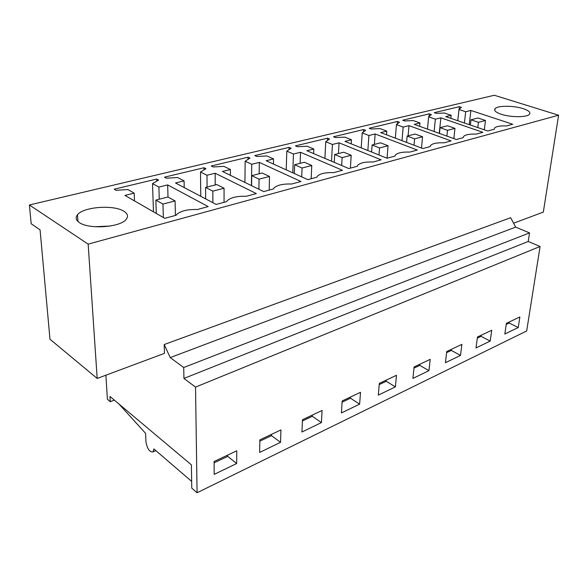 <?xml version="1.0" encoding="UTF-8"?>
<svg xmlns="http://www.w3.org/2000/svg" width="588" height="588" viewBox="0 0 588 588"><rect width="100%" height="100%" fill="white"/><g stroke="black" fill="none" stroke-linecap="round" stroke-linejoin="round"><path stroke-width="0.88" d="M49.98 339.239L40.08 229.901L31.179 223.741L29.4 204.977L88.156 244.138L97.182 378.451L49.98 339.239M110.213 226.035L94.881 226.725M88.156 244.138L558.6 115.211L494.302 95.263L29.4 204.977M515.639 227.13L529.545 232.899L183.713 367.522L170.219 357.6L515.639 227.13L510.656 217.714L164.192 344.546L164.464 353.366L97.182 378.451M123.818 211.217C113.756 204.573 83.562 206.756 77.491 214.76C75.22 217.56 75.867 220.177 79.439 222.617C89.089 229.629 120.54 227.313 126.185 219.339C128.529 216.369 127.743 213.657 123.818 211.217M156.687 179.039L114.175 189.204L116.071 190.299L127.89 189.564L134.189 193.136L124.943 195.407L164.765 218.332L176.121 215.259L176.62 214.561C180.538 210.93 187.469 209.247 197.406 209.504L208.211 206.586L167.668 184.911L158.885 187.072L152.512 183.61L158.628 180.075L156.687 179.039L156.753 181.163M363.597 129.566L333.484 136.769L335.513 137.585L344.788 137.129L351.477 139.775L344.987 141.37L387.088 158.216L394.945 156.092L395.474 154.909C397.775 152.77 402.53 151.829 409.733 152.094L417.274 150.058L375.129 133.968L368.904 135.497L362.201 132.917L365.64 130.345L363.597 129.566L363.435 131.991M397.466 121.473L369.161 128.235L371.204 129.007L380.083 128.588L386.794 131.102L380.693 132.601L422.838 148.551L430.195 146.559L430.666 145.354C432.761 143.398 437.222 142.553 444.043 142.818L451.106 140.907L408.998 125.648L403.155 127.089L396.444 124.634L399.502 122.208L397.466 121.473L397.253 123.994M248.011 157.202L211.239 166L213.216 166.963L223.874 166.36L230.415 169.506L222.448 171.461L263.718 191.578L273.435 188.946L274.037 187.954C277.161 185.058 283.041 183.743 291.692 184.015L300.975 181.501L259.337 162.406L251.737 164.265L245.159 161.215L250.01 158.121L248.011 157.202L247.982 159.414M203.977 167.734L164.493 177.172L166.433 178.201L177.642 177.539L184.081 180.883L175.511 182.986L216.171 204.433L226.659 201.596L227.24 200.729C230.724 197.494 237.089 196.01 246.343 196.274L256.346 193.57L215.164 173.247L206.998 175.253L200.508 172.012L205.954 168.705L203.977 167.734L203.992 169.895M327.553 138.187L295.433 145.868L297.454 146.728L307.149 146.228L313.816 149.029L306.877 150.726L348.838 168.558L357.254 166.286L357.827 165.14C360.356 162.78 365.442 161.737 373.079 162.009L381.134 159.826L339.048 142.825L332.411 144.457L325.73 141.73L329.589 139.003L327.553 138.187L327.435 140.525M289.105 147.375L254.78 155.585L256.78 156.496L266.937 155.945L273.552 158.914L266.129 160.737L307.818 179.649L316.851 177.208L317.446 176.128C320.254 173.519 325.715 172.35 333.822 172.622L342.466 170.285L300.534 152.285L293.441 154.027L286.804 151.145L291.126 148.242L289.105 147.375L289.031 149.646M429.336 113.852L402.699 120.217L404.735 120.952L413.254 120.569L419.964 122.958L414.231 124.369L456.325 139.496L463.226 137.629L463.638 136.401C465.556 134.623 469.753 133.858 476.229 134.115L482.866 132.322L440.86 117.828L435.355 119.18L428.652 116.85L431.379 114.557L429.336 113.852L429.078 116.49M501.16 114.241C495.809 112.389 493.766 110.551 495.037 108.729C497.352 105.502 513.5 105.45 523.07 108.611C528.619 110.448 530.766 112.315 529.516 114.219C527.311 117.468 510.656 117.497 501.16 114.241M459.39 106.663L434.267 112.675L436.303 113.374L444.491 113.021L451.187 115.292L445.785 116.615L487.768 130.992L494.251 129.242L494.596 128.015C496.353 126.376 500.315 125.685 506.474 125.935L512.714 124.252L470.885 110.456L465.689 111.727L459.007 109.508L461.426 107.339L459.39 106.663L459.081 109.442M558.6 115.211L543.319 212.106L513.559 223.205M114.344 400.127L110.301 401.722L107.398 399.259L105.891 375.203M110.301 401.722L109.978 396.466L191.372 464.836L191.776 488.15L197.076 492.737L195.532 387.088L183.941 378.422L183.713 367.522M164.192 344.546L170.219 357.6M167.668 184.911L167.992 197.039M134.189 193.136L134.52 200.92M152.512 183.61L153.475 211.834M158.885 187.072L159.26 199.222M529.545 232.899L528.237 241.477L540.093 246.482L526.679 330.971L197.076 492.737M191.659 481.381L153.858 448.916L153.078 451.863C149.749 452.326 147.375 449.092 145.978 442.154L145.603 433.356L118.894 403.956M540.093 246.482L195.532 387.088M214.113 461.499L236.758 450.798L236.655 463.528L214.172 474.384L214.113 461.499M414.092 366.963L430.203 359.341L428.953 370.661L412.923 378.4L414.092 366.963M460.5 355.424L445.425 362.708L446.748 351.521L461.889 344.362L460.5 355.424L451.356 350.426L451.488 349.279M302.467 419.729L301.931 432.004L321.43 422.588L322.092 410.453L302.467 419.729M259.881 439.861L259.624 452.437L280.542 442.338L280.939 429.909L259.881 439.861M395.401 386.867L396.474 375.291L379.304 383.405L378.319 395.114L395.401 386.867L386.228 381.281L386.331 380.083M342.179 400.957L341.407 412.945L359.635 404.14L360.517 392.292L342.179 400.957M490.208 341.077L476.001 347.942L477.463 336.998L491.73 330.258L490.208 341.077L481.094 336.329L481.249 335.211M506.408 323.319L519.873 316.954L518.241 327.538L504.827 334.013L506.408 323.319M528.237 241.477L183.941 378.422M236.655 463.528L227.703 456.391L227.71 455.075M227.703 456.391L214.12 462.822M470.885 110.456L469.231 124.649M465.689 111.727L464.41 122.995M451.187 115.292L450.856 118.357M459.007 109.508L457.765 120.724M518.241 327.538L509.171 323.032L509.333 321.937M509.171 323.032L506.246 324.414M184.081 180.883L184.206 187.572M200.508 172.012L200.765 196.311M206.998 175.253L207.086 187.035M215.164 173.247L215.201 184.97M280.542 442.338L271.487 435.642L271.524 434.363M271.487 435.642L259.859 441.154M230.415 169.506L230.393 175.334M245.159 161.215L244.931 182.42M251.737 164.265L251.436 185.595M259.337 162.406L259.139 173.776M321.43 422.588L312.316 416.304L312.375 415.047M312.316 416.304L302.408 420.993M273.552 158.914L273.427 164.045M286.804 151.145L286.231 169.858M293.441 154.027L292.802 172.843M300.534 152.285L300.123 163.332M359.635 404.14L350.477 398.216L350.558 396.996M350.477 398.216L342.098 402.185M313.816 149.029L313.617 153.593M325.73 141.73L324.914 158.392M332.411 144.457L331.536 161.208M339.048 142.825L338.453 153.564M386.228 381.281L379.209 384.611M351.477 139.775L351.227 143.869M362.201 132.917L361.216 147.867M368.904 135.497L367.86 150.528M375.129 133.968L374.38 144.405M428.953 370.661L419.788 365.376L419.913 364.207M419.788 365.376L413.974 368.132M386.794 131.102L386.507 134.799M396.444 124.634L395.342 138.143M403.155 127.089L401.994 140.664M408.998 125.648L408.109 135.813M451.356 350.426L446.608 352.668M419.964 122.958L419.648 126.317M428.652 116.85L427.469 129.125M435.355 119.18L434.12 131.514M440.86 117.828L439.265 133.366M481.094 336.329L477.316 338.122M155.857 200.089L162.957 204.073L175.084 200.927L167.947 197.009L155.857 200.089L156.29 213.451M162.957 204.073L163.346 217.516M175.084 200.927L175.422 215.451M205.587 187.418L212.827 191.144L224.065 188.234L216.796 184.566L205.587 187.418L205.682 198.898M212.827 191.144L212.878 202.698M224.065 188.234L224.05 202.301M251.73 175.658L259.065 179.156L269.502 176.451L262.145 173.004L251.73 175.658L251.59 185.668M259.065 179.156L258.889 189.226M269.502 176.451L269.194 190.093M294.654 164.721L302.048 168.014L311.765 165.493L304.356 162.251L294.654 164.721L294.345 173.541M302.048 168.014L301.71 176.885M311.765 165.493L311.199 178.737M334.675 154.526L342.12 157.628L351.19 155.276L343.737 152.219L334.675 154.526L334.256 162.362M342.12 157.628L341.665 165.515M351.19 155.276L350.397 168.139M372.094 144.993L379.554 147.926L388.043 145.728L380.576 142.833L372.094 144.993L371.594 152.02M379.554 147.926L379.025 154.989M388.043 145.728L387.058 158.209M407.139 136.063L414.606 138.841L422.566 136.776L415.099 134.035L407.139 136.063L406.587 142.399M414.606 138.841L414.025 145.214M422.566 136.776L421.493 148.044M440.045 127.677L447.497 130.316L454.972 128.375L447.527 125.766L440.045 127.677L439.456 133.432M447.497 130.316L446.887 136.1M454.972 128.375L453.855 138.606M470.995 119.79L478.426 122.297L485.46 120.474L478.037 117.997L470.995 119.79L470.385 125.038M478.426 122.297L477.787 127.581M485.46 120.474L484.306 129.808M77.976 221.5L77.491 214.76M153.078 451.863L155.857 450.636M495.037 108.729L494.809 110.5"/></g></svg>
